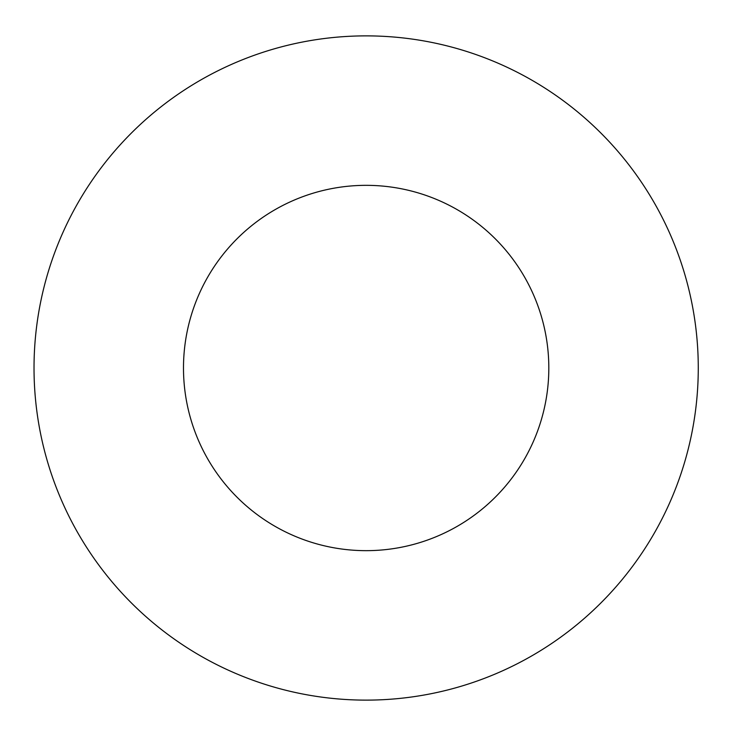 <?xml version="1.0" encoding="UTF-8"?>
<svg xmlns="http://www.w3.org/2000/svg" width="736" height="736" viewBox="0 0 736 736"><rect width="100%" height="100%" fill="white"/><g stroke="black" fill="none" stroke-linecap="round" stroke-linejoin="round"><path stroke-width="1.1" d="M698.271 368A332.129 332.129 0 0 0 200.082 80.371A332.129 332.129 0 0 0 200.082 655.629A332.129 332.129 0 0 0 698.271 368M548.817 368A182.675 182.675 0 0 0 274.813 209.806A182.675 182.675 0 0 0 274.813 526.194A182.675 182.675 0 0 0 548.817 368"/></g></svg>
